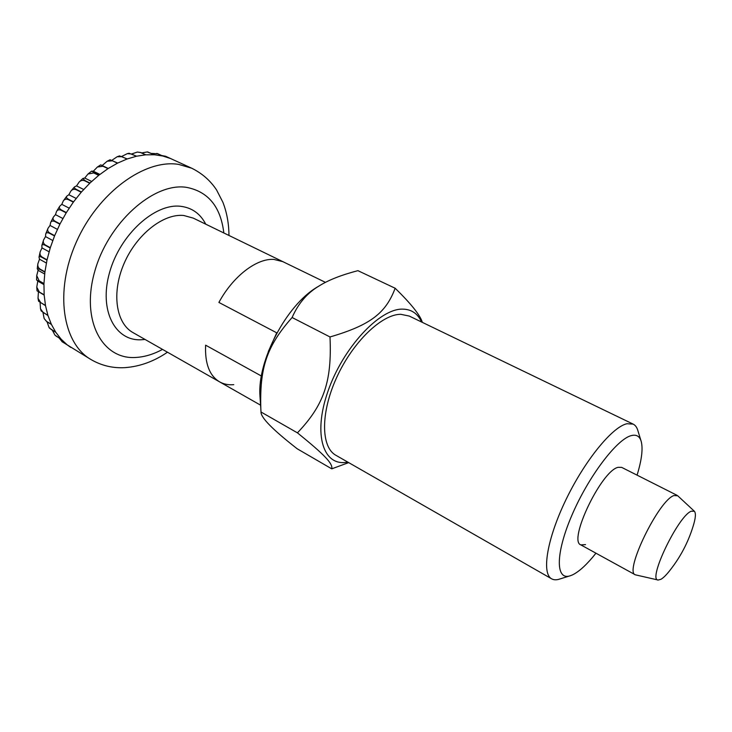 <?xml version="1.0" encoding="UTF-8"?>
<svg xmlns="http://www.w3.org/2000/svg" width="732" height="732" viewBox="0 0 732 732"><rect width="100%" height="100%" fill="white"/><g stroke="black" fill="none" stroke-linecap="round" stroke-linejoin="round"><path stroke-width="1.1" d="M273.905 259.421L282.891 261.672L273.905 259.421C256.831 258.112 233.096 276.129 218.905 302.435L276.751 332.831L268.324 351.525L276.751 332.831L218.905 302.435C233.096 276.129 256.831 258.112 273.905 259.421M691.273 511.211L694.394 511.275C696.095 513.278 695.61 518.466 692.929 526.848C687.989 542.622 680.412 557.015 670.192 570.018C666.605 574.666 663.567 577.74 661.051 579.25L658.178 580.037C647.289 580.421 678.253 515.749 691.273 511.211M658.178 580.037L635.312 574.812C623.893 571.985 658.901 499.929 673.971 495.555L677.759 495.802L694.394 511.275M61.909 341.606L90.978 359.54C62.632 343.381 54.195 291.665 76.311 242.109C98.161 192.461 144.936 158.798 178.645 164.398L191.747 168.232L165.679 156.3L170.519 158.524L162.943 156.062L156.831 153.4M151.67 153.427L157.838 153.757L162.733 156.007L154.608 154.772L147.635 151.991M161.854 155.559L165.578 156.255M205.628 345.175L261.397 376.019L205.628 345.175C204.814 363.502 209.462 375.736 219.582 381.857C209.462 375.736 204.814 363.502 205.628 345.175M233.782 384.666C228.512 385.142 223.782 384.199 219.582 381.857L260.583 405.171M141.715 152.924L147.205 151.945L154.379 154.763L145.796 154.818L140.864 152.53L137.351 152.055L140.626 152.549L145.558 154.836L136.628 156.2L129.116 153.263L127.267 153.665L131.431 153.949L136.381 156.255L127.222 158.954L119.536 155.898M131.751 153.93L137.351 152.055M121.777 156.401L127.267 153.665M111.877 160.299L117.147 156.749L122.015 156.712L126.975 159.045L117.706 163.062L110.084 159.768L107.147 161.232L112.499 160.82L117.459 163.181L108.226 168.488L100.732 164.874L102.178 165.542L107.147 161.232M102.178 165.542L108.254 168.47M93.339 171.224L97.393 167.015L103.02 166.255L107.988 168.644L98.93 175.177L91.628 171.132L93.339 171.224L99.9 174.417M84.747 178.041L88.005 174.006L93.733 172.944L98.692 175.369L89.954 183.046L84.994 180.594L82.862 178.489L84.747 178.041L91.646 181.445M76.549 185.91L79.12 182.076C80.804 180.383 82.689 179.962 84.766 180.813L89.725 183.265L81.444 191.994L76.494 189.496C74.545 188.444 73.895 187.566 74.545 186.861L76.549 185.91L83.686 189.487M68.854 194.721L70.848 191.107C72.322 189.314 74.133 188.865 76.284 189.744L81.234 192.242L73.539 201.886L68.598 199.36C66.603 198.226 66.008 197.155 66.804 196.149L68.854 194.721L76.146 198.427M61.799 204.347L63.281 200.961C64.526 199.15 66.228 198.711 68.405 199.626L73.337 202.151L66.365 212.573L61.433 210.011C59.429 208.821 58.862 207.559 59.731 206.241L61.799 204.347L69.174 208.153M55.486 214.641L56.52 211.484C57.508 209.745 59.091 209.352 61.259 210.294L66.191 212.856L60.033 223.891L55.129 221.293C53.116 220.058 52.548 218.63 53.445 216.992L55.486 214.641L62.888 218.52M50.032 225.438L50.654 222.528C51.386 220.936 52.832 220.625 54.973 221.595L59.887 224.193L54.653 235.667L49.767 233.041C47.763 231.77 47.187 230.187 48.028 228.283L50.032 225.438L57.389 229.363M45.503 236.582L45.741 233.929C46.244 232.547 47.543 232.355 49.639 233.352L54.534 235.978L50.307 247.709L45.439 245.055C43.472 243.774 42.849 242.072 43.581 239.95L45.503 236.582L52.768 240.517M41.98 247.892L41.852 245.522C42.154 244.415 43.316 244.36 45.338 245.366L50.206 248.029L47.058 259.833L42.209 257.142C40.287 255.889 39.61 254.114 40.178 251.826L41.98 247.892L49.09 251.799M39.501 259.201L39.016 257.161C39.162 256.346 40.205 256.447 42.136 257.463L46.985 260.153L44.936 271.847L40.114 269.138C38.265 267.921 37.524 266.137 37.872 263.767L39.501 259.201L46.381 263.026M38.101 270.318L37.259 268.681L40.077 269.44L44.89 272.158L43.966 283.568L39.171 280.832L36.728 275.589L38.101 270.318L44.67 274.024M37.78 281.097L36.6 279.953L43.957 283.86L44.158 294.813L39.391 292.068L36.765 287.145L37.78 281.097L43.938 284.611M36.765 287.145L37.039 290.833L44.176 295.106L45.476 305.436L40.736 302.673L38.018 298.263L38.43 291.775M38.018 298.263L38.567 301.209L45.521 305.702L47.882 315.291L43.17 312.518L40.489 308.785L40.095 302.526M40.489 308.785L41.175 310.963L47.964 315.538L51.332 324.239L46.638 321.467L44.158 318.539L42.987 312.61M44.158 318.539L46.738 321.687L51.432 324.459L55.733 332.191L51.066 329.409L48.998 327.35L47.086 321.888M49.52 328.137L55.861 332.383L61.012 339.044L56.373 336.272L54.918 335.064L52.402 330.324M55.147 335.293L61.168 339.209L67.079 344.745L62.467 341.981L58.999 337.91M70.839 347.444L67.536 345.101M677.155 495.372L621.678 467.382L618.092 467.327C601.457 470.612 567.785 541.058 580.842 544.892L585.527 544.617M640.957 440.618L637.956 430.892C637.041 427.506 635.44 425.246 633.162 424.112L626.958 423.727C612.437 426.765 584.895 460.355 565.992 499.627C546.969 538.898 541.406 573.549 551.663 578.838C553.886 580.073 556.659 580.119 559.971 578.957L569.688 575.928M637.069 475.141C641.653 460.254 643.062 449.1 641.287 441.689C639.832 436.373 636.566 434.332 631.478 435.558C617.039 438.807 588.299 476.651 571.756 515.584C555.021 554.563 555.67 581.4 570.75 575.599L572.845 574.721C579.588 571.299 587.293 564.125 595.958 553.191M633.162 424.112L409.298 316.078L400.77 314.303C381.775 314.202 352.751 342.036 336.647 377.547C320.387 413.031 320.927 447.206 335.951 455.322L551.663 578.838M422.327 322.373C420.333 315.364 411.274 303.99 395.152 288.243C385.92 312.848 370.795 325.054 329.995 336.958C332.063 381.884 323.791 405.125 297.43 432.85L261.013 412.006C260.748 417.533 272.816 429.794 297.201 448.78L331.752 468.846L348.688 462.615M421.577 322.007C417.734 313.543 411.411 309.252 402.609 309.124C379.542 308.52 342.777 347.956 327.845 391.638C312.582 435.33 323.681 467.153 347.782 462.093M261.013 412.006L260.839 409.069C259.531 368.031 266.494 346.355 292.105 317.514C298.272 303.469 307.257 292.965 319.042 286.002C328.275 280.136 341.231 275.022 357.911 270.666L395.152 288.243M292.105 317.514L329.995 336.958M297.43 432.85C325.557 455.606 332.923 463.777 331.752 468.846M319.472 285.736L317.057 287.182C286.587 304.997 257.408 360.4 259.942 395.6L260.162 398.867M162.513 349.393C153.61 354.224 144.808 356.905 136.125 357.436C102.764 360.117 80.721 321.293 94.547 272.103C107.906 222.848 153.564 182.323 186.285 187.319C208.144 191.436 220.661 206.653 223.836 232.968M145.028 339.447L141.34 339.758C115.171 341.313 98.71 310.487 109.544 272.551C119.993 234.579 154.946 203.029 180.685 206.305C191.976 207.714 200.33 213.671 205.738 224.175M219.582 381.857L132.986 332.593C116.031 323.306 111.346 292.956 123.973 263.74C136.436 234.478 163.428 213.323 183.732 215.492L193.285 218.118L325.475 282.369M90.978 359.54C101.647 365.726 113.131 368.416 125.41 367.61C140.141 366.439 154.159 361.306 167.463 352.211M228.96 235.457C228.896 223.653 226.883 212.619 222.931 202.352L216.599 190.009C210.423 180.639 202.142 173.383 191.747 168.232M580.842 544.892L635.312 574.812M49.575 328.211L48.998 327.35M36.6 279.953L36.728 275.589M37.259 268.681L37.872 263.767M39.006 257.161L40.178 251.826M41.843 245.522L43.581 239.95M45.741 233.92L48.028 228.283M50.645 222.528L53.445 216.992M56.52 211.484L59.731 206.232M63.281 200.952L66.804 196.149M70.848 191.107L74.545 186.861M79.12 182.076L82.862 178.489M88.005 174.006L91.628 171.132M97.383 167.015L100.732 164.865M117.147 156.749L119.572 155.879M147.205 151.945L147.956 152M259.942 395.6L260.839 409.069M317.057 287.182L319.042 286.002"/></g></svg>
